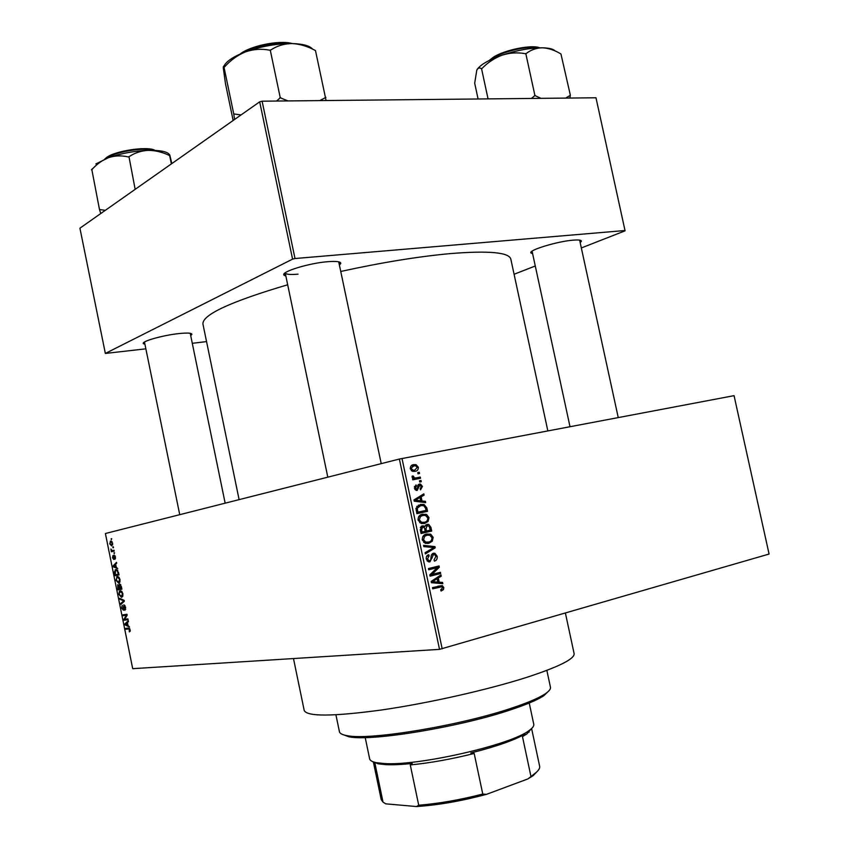 <?xml version="1.0" encoding="UTF-8"?>
<svg xmlns="http://www.w3.org/2000/svg" width="849" height="849" viewBox="0 0 849 849"><rect width="100%" height="100%" fill="white"/><g stroke="black" fill="none" stroke-linecap="round" stroke-linejoin="round"><path stroke-width="1.27" d="M144.946 344.333L143.332 343.622C141.136 341.447 162.509 335.334 178.502 333.625C187.247 332.702 191.715 332.946 191.895 334.336L190.696 335.588M285.837 276.137L283.927 275.118C280.701 271.86 308.813 263.148 327.629 261.704C336.342 261.025 340.725 261.588 340.799 263.413L339.451 265.09M338.772 262.086L381.222 463.65M532.62 253.692L530.943 252.96C527.972 250.317 557.347 241.339 573.128 240.161C578.657 239.715 581.416 240.076 581.406 241.233L580.185 242.644M565.413 613.105L574.104 653.571C574.847 658.856 558.918 666.836 526.316 677.491C487.262 689.95 427.949 703.29 381.19 710.04C332.638 716.567 306.977 716.705 304.207 710.443L293.478 658.548M547.838 430.889L510.822 259.104C509.039 252.355 488.907 250.508 450.426 253.586C418.196 256.536 381.657 262.5 340.789 271.457M287.641 284.786C230.641 301.639 202.402 314.714 202.922 323.989L239.11 499.647M112.79 546.926L113.522 547.658L112.959 547.785L113.352 546.809M112.567 550.587L114.042 550.248L114.222 551.118L111.368 551.765L110.922 549.038L111.951 550.555L114.053 550.279M113.978 552.848L114.541 552.72L114.159 553.707L114.541 552.731M114.116 555.129L115.464 557.018L114.965 559.321L115.04 557.05L114.275 556.021L113.713 559.459L112.514 557.697L112.928 555.522L113.554 558.578L114.116 555.129M116.249 567.228L117.767 568.639L113.288 566.824L113.108 565.912L116.493 562.346L116.674 563.248L115.644 564.245L116.249 567.228M120.006 579.506L119.889 582.106L118.701 583.199L115.952 580.249L117.311 576.556L118.902 577.14L120.006 579.506L117.47 577.416L116.653 577.957L116.409 580.164L118.531 582.34L119.55 579.602M122.882 593.727L122.755 596.306L121.566 597.388L118.807 594.396L119.476 591.031L121.778 591.35L122.882 593.727L120.335 591.594L118.807 594.396M130.184 629.862L130.173 631.253L129.313 631.879L129.218 628.982L125.896 629.236L125.726 628.377L128.443 628.058L130.184 629.862M439.517 649.358L132.699 668.672L105.403 533.512L399.37 459.044L734.056 395.655L769.077 554.047L439.517 649.358L399.37 459.044M128.029 625.522L129.557 627.029L125.026 624.885L124.835 623.983L128.284 620.715L128.464 621.627L127.424 622.529L128.029 625.522M124.707 619.271L127.912 618.857L128.082 619.728L124.081 620.237L123.901 619.324L126.363 615.249L123.158 615.684L122.988 614.825L126.979 614.273L127.17 615.207L124.707 619.271M123.922 604.785L125.631 607.311L124.856 610.378L125.143 607.3L124.103 605.645L123.423 610.251L121.566 608.064L122.235 605.295L122.033 607.969L123.19 609.423L123.922 604.785M119.645 598.29L124.177 600.37L124.347 601.219L120.876 604.382L120.696 603.49L123.805 600.922L119.826 599.192L119.645 598.29M119.667 584.048L121.365 586.479L121.906 589.153L117.937 589.843L117.682 584.728L118.934 585.407L119.667 584.048M115.867 569.541L118.52 572.406L119.03 574.943L115.082 575.696L114.403 571.918L115.867 569.541M110.667 541.11L112.662 543.148L111.665 545.896L109.712 543.848L110.667 541.11M111.145 538.797L111.707 538.659L111.315 539.656L111.707 538.68M417.75 472.585L419.268 472.288L419.523 473.487L418.005 473.784L417.75 472.585M416.265 477.881L420.287 477.074L420.531 478.274L412.773 479.834L412.518 478.634L413.76 478.38L412.073 477.223L412.253 476.002L413.442 476.119L414.365 477.923L416.265 477.881L412.54 478.74M419.491 480.81L421.008 480.502L421.263 481.701L419.735 482.009L419.491 480.81M419.3 484.057L420.51 484.089L422.409 486.445L420.542 489.884L420.149 488.716L421.284 486.594L419.746 485.225L417.177 490.404L416.137 490.382L414.386 488.143L416.021 484.906L416.413 486.084L415.49 487.878L416.763 489.236L419.3 484.057M422.017 500.974L425.413 501.334L425.678 502.587L414.238 501.207L413.962 499.934L423.831 493.853L424.097 495.105L421.136 496.814L422.017 500.974L418.44 501.717M429.01 517.646L428.076 521.466L424.68 523.472L421.125 523.462L418.069 520.066C418.079 516.606 419.586 514.653 422.579 514.207L426.654 514.568L429.01 517.646L427.758 517.89M433.181 537.385L432.247 541.227L428.862 543.264L425.222 543.254L422.261 539.911C422.271 536.441 423.768 534.477 426.76 534L430.836 534.318L433.181 537.385L431.918 537.597M443.794 587.572L443.443 589.652L441.056 591.042L440.663 589.864L442.541 587.837L441.724 586.797L432.735 588.824L432.481 587.604L442.318 585.651L443.794 587.572L442.52 587.731M402.012 458.481L442.18 648.848M439.177 582.17L442.552 582.403L442.817 583.677L431.441 582.711L431.175 581.438L440.971 574.89L441.236 576.153L438.296 577.999L439.177 582.17L434.646 582.743L442.552 582.403M431.939 574.444L440.419 572.311L440.673 573.521L430.061 576.184L429.796 574.89L437.235 567.673L428.713 569.785L428.458 568.575L439.071 565.943L439.347 567.238L431.939 574.444L429.987 574.699M433.308 553.24L434.932 553.304L437.171 556.254C437.49 558.907 436.577 560.52 434.433 561.115L434.041 559.937L435.908 556.445L434.508 554.471L433.584 554.439L429.965 561.836L428.374 561.794L426.315 559.109C426.007 556.721 426.814 555.246 428.734 554.705L429.127 555.872L427.556 558.769L428.851 560.595L429.743 560.627L430.751 559.979L431.165 555.681L433.308 553.24M423.555 545.355L434.985 546.629L435.24 547.807L425.36 553.919L425.105 552.667L433.892 547.584L423.821 546.618L423.555 545.355M427.026 524.385L428.787 524.427L430.91 527.346L431.695 531.06L421.051 533.501L420.266 529.744L422.25 525.818L424.755 526.613L427.026 524.385M420.446 504.433L424.001 504.455L426.782 507.819L427.525 511.331L416.87 513.666L415.946 508.328L420.446 504.433M413.537 464.668L415.999 464.668L418.345 467.215C418.355 469.72 417.252 471.099 415.034 471.333L412.646 471.333L410.29 468.786C410.269 466.292 411.351 464.912 413.537 464.668L412.869 464.838M514.091 274.269L535.273 265.981M581.342 247.95L625.076 230.832L595.987 97.784L262.108 101.19L295.006 258.531L625.055 230.514M259.688 101.827L79.923 228.179L105.35 353.439L292.576 259.125L259.688 101.827L262.108 101.19M105.35 353.439L145.858 348.833M192.288 343.304L206.551 341.595M295.006 258.531L292.576 259.125M327.81 477.18L285.253 273.102C286.336 274.46 290.602 274.811 298.052 274.163M440.695 589.981L443.443 589.652M436.938 587.296L432.608 588.23M437.829 586.224L438.837 587.062M438.551 576.513L441.236 576.153M435.834 578.318L438.296 577.999M431.388 582.456L437.851 582.085L437.15 578.721L432.396 581.703L437.851 582.085M431.324 582.149L434.529 581.745M431.26 581.841L432.396 581.703M434.773 579.029L437.15 578.721M435.993 573.425L436.142 574.126L440.673 573.521M436.142 574.126L429.955 575.686M428.618 569.318L437.235 567.673M434.646 567.036L434.826 567.875L439.347 567.238M435.908 556.445L437.171 556.254M431.43 554.768L433.584 554.439M429.35 561.932L429.965 561.836M426.633 556.254L429.127 555.872M426.283 558.96L427.556 558.769M427.196 560.998L429.392 560.68M430.73 547.318L434.985 546.629M432.767 548.199L435.24 547.807M429.891 541.62L432.247 541.227M427.525 542.246L425.954 543.434M427.546 543.477L428.862 543.264M424.946 534.647L430.836 534.318M423.386 535.836L426.983 535.21L424.691 536.281L423.513 539.614L425.646 542.087L428.618 542.055C430.836 541.704 431.939 540.24 431.939 537.682L429.732 535.199L426.983 535.21M422.25 539.826L423.513 539.614M422.791 536.6L424.691 536.281M427.005 530.869L427.217 531.856L431.695 531.06M427.217 531.856L421.008 533.278M423.014 526.932L424.755 526.613M422.049 532.005L425.232 531.283L424.394 527.77L422.675 526.985L421.603 529.903L422.049 532.005L420.786 532.227M420.329 527.409L422.675 526.985M426.485 530.996L430.21 530.147L429.265 526.38L427.28 525.584L425.975 528.619L426.485 530.996L425.222 531.219M424.723 528.842L425.975 528.619M424.914 526.019L427.28 525.584M425.434 521.955L428.076 521.466M423.492 522.422L421.974 523.642M423.906 523.61L424.68 523.472M420.573 514.94L422.197 515.428L426.654 514.568M419.321 519.779L421.529 522.294L424.436 522.262C426.654 521.933 427.769 520.49 427.769 517.932L425.487 515.417L422.802 515.428L420.499 516.468L419.321 519.779L418.058 520.023M418.568 516.839L420.499 516.468M419.066 516.15L422.802 515.428M425.54 508.063L426.782 507.819M422.834 511.098L423.067 512.212L427.525 511.331M423.067 512.212L416.848 513.571M418.355 505.144L420.372 505.696M417.867 512.18L426.028 510.408L425.572 508.243L423.662 505.622L420.679 505.633L417.262 508.286L417.867 512.18L416.604 512.435M416.159 510.302L417.411 510.047M415.936 508.551L417.262 508.286M416.721 506.439L420.679 505.633M421.666 502.109L425.413 501.334M420.584 495.858L424.097 495.105M417.92 497.493L421.136 496.814M417.347 500.369L420.69 500.836L419.979 497.482L415.193 500.241L417.347 500.369L414.195 501.027M417.177 501.557L420.69 500.836M414.079 500.475L415.193 500.241M416.88 498.14L419.979 497.482M421.306 486.689L422.409 486.445M417.623 485.692L419.746 485.225M417.581 486.01L419.109 485.67M414.386 486.53L416.413 486.084M414.376 488.122L415.49 487.878M415.023 489.618L416.763 489.236M419.491 480.842L421.008 480.502M412.55 478.762L420.287 477.074M415.851 478.093L416.084 479.165M412.529 478.666L413.76 478.38M412.105 476.427L413.442 476.119M412.105 477.329L413.484 477.011M413.346 478.274L414.63 477.976M417.761 472.638L419.268 472.288M417.241 467.481L418.345 467.215M413.686 470.399L412.901 471.397M411.277 465.677L412.55 466.175M411.563 470.813L412.264 470.314M411.415 468.595L412.964 470.155L414.779 470.134L417.23 467.396L415.67 465.846L413.866 465.857L410.311 468.86M411.659 470.877L414.779 470.134M130.279 630.733L129.239 630.977M129.844 628.822L129.218 628.982M129.515 628.366L125.896 629.236M126.151 624.62L125.026 624.885M126.119 623.675L124.835 623.983M126.172 624.62L127.499 625.289L127.01 622.879L125.334 624.323L126.172 624.62M127.997 619.314L124.081 620.237M124.803 619.101L123.901 619.324M127.148 615.069L126.363 615.249M127.085 614.761L123.158 615.684M125.716 609.264L124.633 609.518M124.952 605.454L124.103 605.645M123.816 609.306L122.999 609.497M122.245 603.14L120.696 603.49M121.014 598.916L119.826 599.192M119.274 594.311L121.396 596.518L122.415 593.801M122.797 596.2L121.556 596.486M121.715 591.286L120.335 591.594M121.863 588.962L117.937 589.843M118.234 588.898L119.412 588.697L118.149 585.47L118.234 588.898M118.881 585.311L118.149 585.47M119.391 586.054L118.86 586.171M119.879 588.612L121.269 588.368L119.847 584.908L119.879 588.612M120.77 584.706L119.847 584.908M119.911 582.032L118.531 582.34M118.871 577.118L117.47 577.416M119.019 574.847L115.082 575.696M115.368 574.752L118.393 574.168L117.066 570.549L115.422 570.655L115.368 574.752M117.523 570.082L116.037 570.401M117.788 570.401L117.066 570.549M114.604 566.538L113.288 566.824M114.191 565.689L113.108 565.912M114.424 566.463L115.729 567.036L115.241 564.627L113.596 566.219L114.424 566.463M115.56 558.302L114.742 558.472M115.082 555.83L114.36 555.978M114.201 558.462L113.479 558.61M114.212 558.175L113.66 558.281M112.1 541.715L110.487 542.14L109.712 543.848M110.126 543.774L111.888 544.856L112.248 543.222L110.869 541.959M112.673 544.793L111.495 545.037M549.112 690.619L543.784 695.756C537.534 699.82 526.847 704.394 511.735 709.456C460.911 726.882 371.034 741.697 348.971 736.805L342.03 734.258M335.928 714.826L339.43 731.711C339.812 733.547 342.423 734.863 347.262 735.68C369.548 740.593 460.827 725.524 512.403 707.886C527.738 702.76 538.563 698.133 544.899 694.036C548.995 691.33 550.852 689.07 550.46 687.244L546.852 670.381M105.34 210.319L99.492 209.533L91.841 169.651C96.69 164.144 102.294 160.132 108.651 157.617L95.863 163.931M135.161 189.359L128.984 156.736C134.673 152.926 141.04 150.793 148.066 150.358C155.197 150.369 162.223 152.045 169.131 155.367L169.789 154.974L171.816 163.592M169.535 154.635C167.147 151.536 159.994 150.114 148.066 150.358C134.301 150.952 121.163 153.372 108.651 157.617C115.029 155.579 121.492 155.346 128.029 156.906L128.475 156.757M99.492 209.533L100.766 213.534M92.361 168.771L91.49 169.758M171.381 163.899L169.62 155.356M365.219 737.579L369.644 758.836C370.015 760.587 372.329 761.882 376.595 762.72L384.226 763.538C417.878 766.18 510.981 744.891 528.969 730.607C532.535 728.124 534.127 726.001 533.756 724.25L529.235 703.014M531.463 728.654L526.783 733.992L522.475 736.614L525.053 734.088C513.921 740.36 495.837 746.664 470.802 752.967L474.188 753.466C451.53 759.155 430.231 762.975 410.279 764.928L412.221 763.484C401.535 764.588 392.726 764.981 385.786 764.641L378.283 763.824L372.509 761.638M373.422 762.253L374.77 763.134M528.757 730.756L529.065 732.209M538.075 770.542L533.236 775.583L527.972 778.894L486.498 794.346C461.569 801.021 438.233 805.096 416.498 806.55L385.733 803.833L383.026 802.125L374.929 763.23M527.972 778.894L534.318 773.906C538.319 770.956 540.091 768.409 539.646 766.254L531.601 728.527M522.475 736.614L530.89 776.156M474.188 753.466L482.763 794.048L486.498 794.346M416.498 806.55L418.716 805.223C438.763 803.61 460.116 799.885 482.763 794.048M410.279 764.928L418.716 805.223M373.433 762.253L381.222 799.641L383.026 802.125M241.063 114.923L234.345 114.021L233.815 114.403L234.6 119.465M326.08 100.543L315.488 50.6C307.752 46.324 299.909 43.968 291.971 43.554C276.551 43.543 261.067 46.313 245.531 51.863C253.48 49.157 261.534 48.605 269.685 50.187L270.799 49.985C277.092 45.825 284.15 43.681 291.971 43.554C302.796 43.84 309.694 45.719 312.644 49.178M325.899 97.37L319.786 100.606M287.97 100.925L280.266 97.773L270.237 49.985M280.266 97.773L276.572 101.042M234.345 114.021L233.804 114.212L223.998 67.145L224.55 66.944C230.61 60.162 237.603 55.132 245.531 51.863C233.008 56.703 225.728 61.659 223.69 66.721M233.146 120.484L225.484 83.69L223.329 68.238C223.223 66.275 223.446 65.978 224.019 67.347L223.998 67.145M280.817 97.762L279.692 97.975M569.859 98.06L570.369 95.258L560.945 53.975C554.8 50.208 548.634 48.149 542.447 47.799C530.37 47.809 516.956 50.261 502.205 55.132C509.825 52.755 517.508 52.267 525.244 53.678L526.221 53.498C530.975 49.826 536.388 47.915 542.447 47.799C549.059 47.947 553.325 49.03 555.257 51.036M570.369 95.258L565.699 98.102M540.993 98.346L534.923 95.566L525.786 53.498M534.923 95.566L531.378 98.452M488.058 98.887L481.521 68.578L482.041 68.408C487.888 62.423 494.617 57.997 502.205 55.132C488.982 59.812 480.672 64.535 477.287 69.268M478.093 98.993L474.687 83.191L476.788 70.18C477.998 67.856 479.547 67.379 481.436 68.758L481.521 68.578M535.358 95.555L534.382 95.735M435.484 587.487L440.026 586.935M432.194 580.748L434.444 580.461M431.059 558.101L432.205 557.931M429.658 527.569L430.91 527.346M420.34 530.126L421.603 529.903M414.323 499.721L417.252 499.095M417.475 487.262L418.928 486.944M129.738 628.653L128.655 628.918M124.325 601.113L123.243 601.357M124.177 600.392L123.094 600.636M114.159 557.156L113.628 557.262M154.019 150.358C144.319 146.771 113.373 152.109 105.626 158.752M106.252 157.882C114.286 150.931 147.408 145.848 154.667 150.379M289.636 43.554C276.986 41.516 253.31 46.281 242.485 53.062M240.394 53.943C250.041 45.888 279.841 39.892 291.907 43.554M538.436 47.852C528.874 45.591 504.317 51.014 493.407 57.785L490.138 60.035M493.906 56.915C505.335 49.773 531.782 44.488 539.391 47.82M190.367 333.328L191.895 334.336M338.825 262.118L340.799 263.413M618.242 417.57L579.634 240.129L581.406 241.233M340.332 263.105L340.184 262.383M570.008 426.697L532.079 251.187L530.943 252.96M285.222 273.155L283.927 275.118M144.362 342.115L143.332 343.622M442.318 585.651L438.01 586.181M428.851 560.595L427.079 560.86M434.932 553.304L432.247 553.718M430.146 534.042L425.667 534.817M425.646 542.087L423.715 542.415M423.609 525.86L421.2 526.295M428.787 524.427L425.678 525M425.88 514.25L421.422 515.12M421.529 522.294L419.618 522.644M424.001 504.455L419.544 505.367M416.392 489.226L414.959 489.533M420.51 484.089L418.143 484.62M414.365 477.923L413.145 478.21M415.999 464.668L411.595 465.74M412.964 470.155L411.266 470.558M129.515 630.849L130.279 630.658M124.877 609.38L125.737 609.179M123.19 609.423L123.816 609.274M123.53 601.124L124.294 600.954M119.476 591.031L120.77 590.745M121.927 596.295L122.84 596.094M119.348 584.186L119.964 584.048M116.642 576.853L117.958 576.567M119.04 582.117L119.953 581.915M115.156 569.838L116.589 569.53M114.838 558.409L115.56 558.26M113.554 558.578L114.201 558.451M110.221 541.312L111.283 541.089M111.888 544.856L112.705 544.697M543.784 695.756L544.899 694.036M348.971 736.805L347.262 735.68M154.953 150.39C148.639 145.901 114.318 150.687 106.114 157.903M104.777 159.103L105.679 158.243M179.733 514.685L144.479 342.041M225.155 503.181L190.229 333.296M526.783 733.992L528.969 730.607M378.283 763.824L376.595 762.72M533.236 775.583L534.318 773.906M240.246 53.954C250.19 45.931 279.342 39.786 292.258 43.564M489.024 60.576L493.513 57.106M493.821 56.925C505.41 49.666 532.238 44.435 539.677 47.809"/></g></svg>
